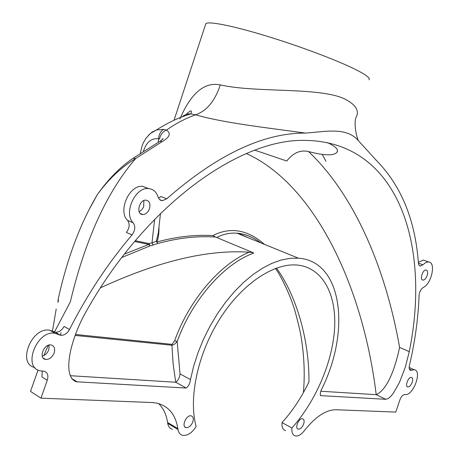 <?xml version="1.0" encoding="UTF-8"?>
<svg xmlns="http://www.w3.org/2000/svg" width="459" height="459" viewBox="0 0 459 459"><rect width="100%" height="100%" fill="white"/><g stroke="black" fill="none" stroke-linecap="round" stroke-linejoin="round"><path stroke-width="0.69" d="M38.068 370.011L30.506 391.418L41 398.177L152.004 402.532L156.617 403.077C168.493 405.974 175.573 414.477 177.857 428.58L167.592 422.481L167.742 423.428C168.338 426.658 169.91 428.597 172.475 429.257M159.703 199.631L162.314 200.692L166.732 198.822C216.677 155.096 262.605 133.179 304.529 133.087L305.43 133.076C325.196 131.819 346.315 126.529 358.404 140.689L376.208 160.231C401.212 185.614 415.292 219.999 418.442 263.386L419.027 265.313L420.301 266.088L422.819 264.809L425.722 262.571L428.454 261.928C436.268 261.888 431.741 283.731 423.232 287.495C420.869 289.107 419.492 291.717 419.096 295.332C418.252 318.202 415.011 341.657 409.376 365.685C408.849 368.388 409.267 369.937 410.639 370.327L414.167 369.742C422.722 370.43 413.025 396.461 404.936 394.556L404.918 394.551C402.899 394.665 401.189 396.524 399.795 400.133L395.767 412.09L335.977 409.744C326.062 409.761 315.666 416.554 304.776 430.14L304.151 430.949C301.133 434.673 298.224 436.348 295.435 435.97C292.699 435.201 291.54 432.539 291.941 427.977L282.044 422.619C281.654 427.151 282.836 429.813 285.584 430.599M276.461 268.067C296.583 295.694 309.326 340.389 308.953 381.836C301.695 397.121 292.727 410.719 282.044 422.619M43.834 355.582L48.281 345.306M54.116 332.718L70.319 301.902C85.156 239.581 106.953 191.787 135.703 158.51L133.116 158.263L131.865 159.158M158.682 403.581C163.393 408.281 166.365 414.58 167.592 422.481M42.245 371.107L41.935 376.965L47.248 380.27L41 398.177M34.844 367.498C16.593 364.021 31.82 326.223 49.842 330.268L55.252 332.218L60.651 335.311L55.246 333.366L49.842 330.268M162.314 200.692C160.277 200.531 158.883 199.315 158.126 197.031C156.381 191.742 153.082 188.913 148.223 188.563C134.912 187.186 123.328 213.527 133.19 222.804C135.623 226.367 135.221 230.418 131.985 234.951C108.186 262.932 87.348 294.443 69.487 329.482L64.071 326.441C61.73 330.52 58.786 332.448 55.252 332.218M49.113 345.053L48.872 349.523C47.547 353.046 45.332 355.255 42.239 356.155M133.19 222.804L127.562 220.36C130 223.912 129.61 227.939 126.38 232.449L131.985 234.951M127.562 220.36C117.676 211.094 129.203 184.891 142.519 186.285L148.561 188.58M166.732 198.822L161.057 196.55L158.544 198.099M143.868 200.543L143.667 206.779L141.963 209.66L139.169 211.783M418.356 262.353L423.422 260.052L425.269 260.741M322.12 388.274C350.791 330.044 342.19 261.022 298.448 258.188L290.025 258.325L281.115 260.041L271.854 263.351L262.387 268.234L252.857 274.66L243.431 282.549L234.268 291.798L225.547 302.257L217.417 313.772L210.033 326.142L203.544 339.144L198.058 352.552L193.681 366.116L190.491 379.599C190.078 383.282 188.638 386.099 186.17 388.039L76.32 381.779C66.601 378.187 68.121 362.134 70.841 349.683C74.163 336.252 79.401 323.285 86.556 310.789C147.041 203.245 240.763 138.652 304.724 140.397C398.9 141.234 430.881 246.018 409.262 351.646L405.331 367.189L399.347 382.697L393.202 393.438L390.77 396.398L388.199 398.555L385.778 399.301L320.611 395.624C319.98 393.73 320.485 391.28 322.12 388.274M427.111 275.687C425.981 278.515 424.604 279.99 422.974 280.11C419.411 280.065 422.647 269.485 426.067 270.007C427.708 270.523 428.058 272.416 427.111 275.687M412.176 382.381C410.96 385.348 409.514 386.874 407.85 386.948C404.58 386.685 408.303 376.667 411.407 377.384C412.773 377.877 413.031 379.541 412.176 382.381M54.237 352.701C52.297 357.337 49.406 359.586 45.55 359.443C38.166 358.479 44.001 343.361 51.133 344.973C54.277 345.914 55.309 348.49 54.237 352.701M149.514 208.598C148.016 212.414 145.755 214.399 142.726 214.56C135.726 214.577 139.066 199.493 145.945 200.135C149.479 200.899 150.667 203.716 149.514 208.598M291.941 427.977C316.148 400.816 332.907 361.233 334.651 327.301C336.309 293.485 322.161 267.333 297.03 265.032C273.69 262.932 242.254 283.645 220.068 318.506C197.875 353.321 188.299 397.861 196.119 426.566C191.982 432.963 187.507 435.895 182.693 435.367C180.146 434.719 178.58 432.774 178 429.532L177.857 428.58M69.487 329.482C67.134 333.59 64.191 335.529 60.651 335.311M47.248 380.27C48.688 375.422 47.627 372.41 44.07 371.228L40.759 370.918C21.791 368.342 36.835 329.315 55.246 333.366M192.837 421.838C191.168 425.791 188.93 427.725 186.13 427.645C181.03 426.859 186.297 414.517 191.168 415.854C193.205 416.565 193.761 418.562 192.837 421.838M303.657 424.036C302.234 427.449 300.45 429.159 298.304 429.165C294.334 428.649 298.78 417.765 302.556 418.774C304.151 419.354 304.524 421.104 303.657 424.036M305.281 133.076L303.835 132.869C265.778 127.608 223.992 122.972 195.62 114.813C185.803 118.261 176.078 123.351 166.445 130.081C171.23 133.328 169.83 137.155 162.234 141.567L159.939 141.32L158.229 142.273M409.135 367.55L410.954 368.29M70.216 375.703L175.745 382.249C178.212 380.333 179.641 377.545 180.037 373.884L190.491 379.599M260.873 242.909C253.121 237.194 245.181 233.964 237.039 233.218L236.999 233.218C230.039 232.638 223.286 234.073 216.74 237.51M186.17 388.039L175.745 382.249L173.112 363.786L171.941 345.237L174.368 344.353L177.163 341.571L180.037 373.884M320.898 391.246L376.214 394.677C388.893 388.957 396.289 363.189 399.588 347.383C385.325 266.484 353.487 193.905 308.528 151.568C300.41 149.691 293.158 152.836 286.766 161.017L254.848 150.185M327.25 142.542C335.678 146.444 338.908 149.709 336.935 152.331C333.739 155.894 324.266 155.641 308.528 151.568M205.557 24.516L205.844 23.644C208.409 21.028 232.185 25.629 265.457 35.739C298.683 45.82 336.195 59.905 354.939 69.183C366.018 74.725 370.677 78.248 368.921 79.751M179.911 118.95C188.385 99.098 201.352 80.933 220.291 84.915C256.633 93.074 319.705 86.826 344.778 99.006C355.903 104.698 359.649 110.877 356.006 117.538C353.969 121.727 355.668 134.843 358.404 140.689M57.96 302.16L58.35 301.385L58.304 298.545M162.234 141.567L135.703 158.51C121.101 167.328 108.278 179.429 97.222 194.823L89.861 208.174M148.515 135.21L152.216 131.985L156.462 129.966L163.628 129.363L166.445 130.081C162.681 131.664 160.38 134.642 159.543 139.014L158.59 138.744C151.39 138.027 146.341 142.187 143.449 151.218M163.628 129.363C160.575 131.211 158.894 134.338 158.59 138.744L158.2 142.29M220.291 84.915C215.042 100.888 206.814 110.854 195.62 114.813L190.967 113.878L191.386 111.91C191.604 109.982 189.814 110.866 186.015 114.555M156.485 129.96C167.661 122.725 179.153 117.366 190.955 113.878C187.593 113.694 184.604 114.704 181.976 116.913M158.963 226.993C159.066 233.82 158.303 238.841 156.668 242.042C176.181 236.706 194.932 234.549 212.907 235.565L215.541 237.033C197.118 235.817 177.891 237.974 157.856 243.499L156.324 241.336L151.992 242.897L154.637 219.339M124.406 254.085L148.842 244.412L150.07 245.869L157.856 243.499L156.324 241.336L158.269 233.126M135.25 240.717L148.974 243.534L150.07 245.869L121.778 257.488M249.254 252.198C220.469 263.741 189.338 299.71 174.655 340.693L177.163 341.571C192.149 299.67 224.531 263.305 253.666 253.156L253.093 252.668L249.254 252.198C207.623 249.386 158.034 261.257 100.487 287.81M253.093 252.668L215.541 237.033M325.953 161.321L322.321 154.494M411.723 370.149L409.342 369.07M422.819 264.809L418.419 263.156M320.342 395.469L320.657 395.624M246.363 153.553C313.612 183.829 362.805 284.368 376.214 394.677L385.778 399.301M399.588 347.383L409.262 351.646M71.564 378.423L77.29 381.899M238.198 233.321L249.174 238.152M134.596 241.503L148.842 244.412L148.974 243.534L151.992 242.897L153.077 245.238M212.907 235.565C230.338 226.666 247.533 229.603 264.493 244.383M75.104 335.42L171.941 345.237L172.073 344.353L75.454 334.468M174.655 340.693L172.073 344.353M178 429.532L167.742 423.428M304.529 133.087L303.835 132.869M414.167 369.742L409.376 367.573M428.454 261.928L423.422 260.052M148.223 188.563L142.519 186.285M142.726 214.56L140.334 213.55M45.55 359.443L43.106 357.968M407.85 386.948L407.248 386.667M422.974 280.11L422.269 279.835M409.939 370.011L410.639 370.327M419.463 265.772L420.301 266.088M260.735 242.857C252.978 237.056 245.077 233.843 237.039 233.218L298.448 258.188M336.935 152.331L337.474 150.759M174.024 120.258L205.844 23.644M161.241 140.471L163.008 138.566C163.473 138.624 162.452 139.542 159.939 141.32L133.116 158.263C120.034 167.168 108.066 179.36 97.216 194.823M140.299 153.295L142.112 145.784L143.547 142.342L146.105 138.073L150.483 133.408L156.462 129.966M57.857 302.217L58.316 298.545C67.393 257.849 80.348 223.286 97.205 194.863M303.422 392.583C304.862 375.628 304.306 358.49 301.758 341.169C301.058 334.909 298.666 324.381 294.586 309.573C289.009 291.62 279.927 274.562 275.48 268.423M56.199 308.953L52.372 331.719M60.961 332.677L60.599 335.299M158.263 233.155L160.501 213.446M305.43 133.076L303.869 132.875M186.13 427.645L184.857 426.893M298.304 429.165L297.466 428.712"/></g></svg>
